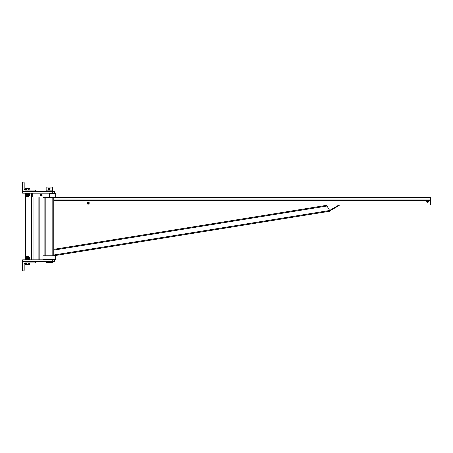 <?xml version="1.0" encoding="UTF-8"?>
<svg xmlns="http://www.w3.org/2000/svg" width="453" height="453" viewBox="0 0 453 453"><rect width="100%" height="100%" fill="white"/><g stroke="black" fill="none" stroke-linecap="round" stroke-linejoin="round"><path stroke-width="0.68" d="M42.973 196.97L42.973 197.349L55.674 197.349L55.674 193.539L49.315 193.539M42.973 255.775L55.674 255.775L55.674 259.586L42.973 259.586L42.973 255.775M53.765 197.349L430.35 197.349L44.875 197.349L44.875 255.775M87.531 204.009L53.765 204.009L53.765 204.971L430.35 204.971L430.35 197.734L53.765 197.734L53.765 255.775L329.756 211.24L329.62 210.407M430.35 197.734L430.35 197.349M53.765 204.971L430.35 204.971M329.642 210.447L329.897 210.883L339.206 205.413L338.946 204.971L329.642 210.447L326.42 204.971M428.447 201.16A0.634 0.634 0 0 1 427.49 201.71A0.634 0.634 0 0 1 427.49 200.611A0.634 0.634 0 0 1 428.447 201.16M428.351 201.16A0.538 0.538 0 0 1 427.541 201.63A0.538 0.538 0 0 1 427.541 200.696A0.538 0.538 0 0 1 428.351 201.16M428.889 201.16L428.889 201.783L427.808 202.406L426.732 201.783L426.732 200.537L427.808 199.915L428.889 200.537L428.889 201.16A1.082 1.082 0 0 1 427.27 202.095A1.082 1.082 0 0 1 427.27 200.226A1.082 1.082 0 0 1 428.889 201.16M88.697 203.069A0.634 0.634 0 0 1 87.74 203.618A0.634 0.634 0 0 1 87.74 202.519A0.634 0.634 0 0 1 88.697 203.069M88.601 203.069A0.538 0.538 0 0 1 87.791 203.533A0.538 0.538 0 0 1 87.791 202.599A0.538 0.538 0 0 1 88.601 203.069M86.982 202.446L88.058 201.823L89.139 202.446L89.139 203.069A1.082 1.082 0 0 1 87.52 204.003A1.082 1.082 0 0 1 87.52 202.134A1.082 1.082 0 0 1 89.139 203.069L89.139 203.691L88.058 204.314L86.982 203.691L86.982 202.446M53.765 249.343L326.624 205.317M327.038 206.019L53.765 250.113L53.765 255.775L329.756 211.24M54.4 191.636L35.351 191.636L35.351 190.747A0.634 0.634 0 0 0 34.717 190.113L25.442 190.113A1.268 1.268 0 0 1 24.173 188.844L24.173 182.746A0.634 0.634 0 0 0 23.539 182.112L22.65 182.112L22.65 193.159L54.4 193.159L54.4 191.636M54.4 259.841L54.4 261.364L35.351 261.364L35.351 262.253A0.634 0.634 0 0 1 34.717 262.887L25.442 262.887A1.268 1.268 0 0 0 24.173 264.156L24.173 270.254A0.634 0.634 0 0 1 23.539 270.888L22.65 270.888L22.65 259.841L54.4 259.841M28.703 264.303L27.605 264.478L28.703 264.303L28.703 262.887M29.802 262.887L29.507 264.478M27.605 264.478L25.402 264.303L27.605 264.478M25.402 262.887L25.696 264.478M26.506 262.887L26.506 264.303M26.331 256.698L28.873 256.698L26.331 256.698L26.331 257.298M26.506 259.671L29.802 259.671L29.802 258.612L27.605 258.442L29.507 258.442L29.507 257.298L25.696 257.298L25.951 258.442L25.402 258.612L25.402 259.671L26.506 259.671L26.506 258.612L25.951 258.442L27.605 258.442L26.506 258.612M28.703 259.671L28.703 258.612M28.703 188.697L27.605 188.522L28.703 188.697L28.703 190.113M29.802 188.697L29.252 188.522L29.802 188.697L29.802 190.113M25.402 188.697L25.951 188.522L25.402 188.697L25.402 190.113M27.605 188.522L25.951 188.522L27.605 188.522M26.506 190.113L26.506 188.697M28.873 195.702L28.873 196.302L26.331 196.302L26.331 195.702M28.873 196.302L26.331 196.302M26.506 194.388L27.605 194.558L26.506 194.388L26.506 193.329L29.802 193.329L29.802 194.388L27.605 194.558L29.802 194.388L29.507 195.702L25.696 195.702L25.951 194.558L25.402 194.388L25.402 193.329L26.506 193.329M28.703 193.329L28.703 194.388M22.65 261.364L35.351 261.364M22.65 191.636L35.351 191.636M52.497 261.364L52.497 262.632L46.149 262.632L46.149 261.364M49.32 190.872L52.497 190.872L52.497 187.066L46.149 187.066L46.149 190.872L49.32 190.872M48.369 188.969L48.845 188.142L49.796 188.142L50.277 188.969L49.796 189.796L48.845 189.796L48.369 188.969M49.32 188.142A0.827 0.827 0 0 1 50.04 189.382A0.827 0.827 0 0 1 48.607 189.382A0.827 0.827 0 0 1 49.32 188.142M49.32 188.459A0.51 0.51 0 0 1 49.762 189.224A0.51 0.51 0 0 1 48.884 189.224A0.51 0.51 0 0 1 49.32 188.459M49.32 188.539A0.43 0.43 0 0 1 49.694 189.184A0.43 0.43 0 0 1 48.952 189.184A0.43 0.43 0 0 1 49.32 188.539M49.315 193.159L49.315 196.97L32.701 196.97L32.701 193.159M42.14 195.067A1.082 1.082 0 0 1 40.521 196.002A1.082 1.082 0 0 1 40.521 194.127A1.082 1.082 0 0 1 42.14 195.067M41.059 193.89L42.072 194.479L42.072 195.067A1.014 1.014 0 0 0 40.549 194.184L41.059 193.89M41.059 196.24L40.045 195.651L40.045 195.067A1.014 1.014 0 0 0 41.568 195.945L41.059 196.24M42.072 195.651L41.568 195.945A1.014 1.014 0 0 0 42.072 195.067L42.072 195.651M40.045 194.479L40.549 194.184A1.014 1.014 0 0 0 40.045 195.067L40.045 194.479M41.693 195.067A0.634 0.634 0 0 0 40.742 194.513A0.634 0.634 0 0 0 40.742 195.617A0.634 0.634 0 0 0 41.693 195.067A0.634 0.634 0 0 1 40.742 195.617A0.634 0.634 0 0 1 40.742 194.513A0.634 0.634 0 0 1 41.693 195.067M45.827 197.349L45.827 255.775M52.814 197.349L52.814 255.775M53.765 200.305L427.134 200.305M428.487 200.305L430.35 200.305M88.59 204.009L430.35 204.009M53.765 199.977L427.706 199.977M427.915 199.977L430.35 199.977M53.765 255.005L329.631 210.492M52.741 191.636L52.741 193.159M52.741 261.364L52.741 259.841M38.884 259.841L38.884 196.97M33.046 259.841L33.046 196.97M31.699 259.841L31.699 193.159M25.861 257.298L25.861 195.702M39.162 259.841L39.162 196.97M25.583 258.51L25.583 194.49M28.873 256.698L28.873 257.298M29.507 259.841L29.802 259.671L29.507 259.841M25.696 258.442L25.402 258.612M29.507 258.442L29.802 258.612M29.507 193.159L29.802 193.329M25.696 193.159L25.402 193.329M51.546 191.636L51.546 190.872M47.101 191.636L47.101 190.872M52.497 193.159L52.497 193.539"/></g></svg>
